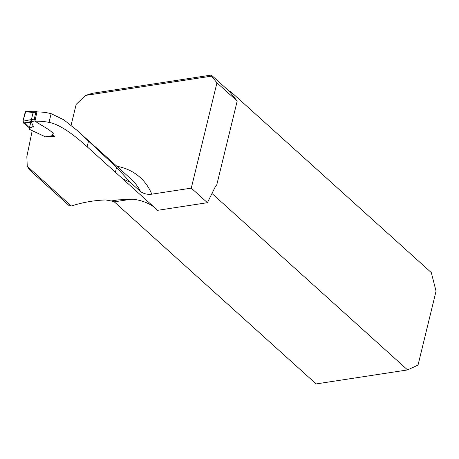 <?xml version="1.0" encoding="UTF-8"?>
<svg xmlns="http://www.w3.org/2000/svg" width="459" height="459" viewBox="0 0 459 459"><rect width="100%" height="100%" fill="white"/><g stroke="black" fill="none" stroke-linecap="round" stroke-linejoin="round"><path stroke-width="0.69" d="M49.027 122.375A106.419 70.652 -48 0 0 34.953 121.187L36.898 111.927A92.288 61.271 -48 0 1 51.144 113.683L49.027 122.375C60.846 124.458 76.653 137.235 87.141 146.76L157.621 210.32L207.416 202.694L215.34 186.687A7.292 4.234 -98.7 0 1 216.728 185.023L237.188 101.083L216.946 82.821L191.277 188.133L151.803 194.174C147.706 194.725 143.971 193.87 140.597 191.621A92.288 61.271 -48 0 0 131.194 179.199L76.877 130.207L116.575 167.397L130.247 182.286L140.597 191.621M132.02 199.114L114.262 201.828L111.147 200.967L118.141 199.883L133.265 199.252C141.785 200.382 148.791 203.067 154.281 207.307M111.147 200.967L105.759 199.952C94.267 200.325 82.775 202.344 71.283 206.005L69.177 205.684M69.263 205.758L29.864 170.226L27.259 166.301L26.834 156.697L31.866 132.33M34.953 121.187L48.912 129.731L53.319 133.259L52.653 134.625L54.518 136.581L47.059 136.673M51.144 113.683L63.812 119.822L76.871 130.213M211.513 76.137L85.426 95.438L92.575 93.257L211.329 75.075L211.513 76.137L216.946 82.821M71.099 125.227L76.183 104.371L85.426 95.438M191.277 188.133L207.416 202.694M237.188 101.083L229.041 91.054L211.329 75.075M114.262 201.828L316.142 383.925L407.592 369.925L418.034 365.06L436.05 291.167L431.311 272.606L230.332 91.33A7.292 4.234 -98.7 0 1 229.798 91.984M229.38 91.473L230.332 91.33M407.592 369.925L211.978 193.486M130.247 182.286A46.485 21.923 13.7 0 1 122.197 178.367M30.793 119.701L31.39 119.644L31.814 121.509L31.206 121.555L33.3 126.483L29.669 128.061L23.524 123.018L22.99 121.187L30.793 119.701L31.206 121.555L23.524 123.018M29.663 128.101L29.663 129.455L45.475 136.862L53.296 135.497M37.466 111.927L36.445 111.554L35.773 112.237L34.322 119.145L35.223 120.929M52.659 134.43L53.204 133.104M33.3 126.483L29.405 127.912M31.516 121.968L23.977 123.408M34.322 119.145L31.39 119.644L33.157 112.403L25.285 111.784L22.99 121.187M25.285 111.784L26.375 111.302M33.157 112.403L33.834 111.738L32.268 111.709M31.556 112.369L32.239 111.703L26.037 111.124M30.822 122.1L29.405 127.912L22.956 121.377L25.836 111.124M27.259 166.301L71.283 206.005M116.804 166.221A99.58 66.113 132 0 1 151.803 194.174M115.416 172.154L116.575 167.397M87.141 146.76L88.518 141.097M34.999 120.964L31.814 121.509M35.773 112.237L33.151 112.415M29.657 127.998L29.428 128.927M53.376 135.571L45.653 136.92M36.508 111.548L33.794 111.738"/></g></svg>
